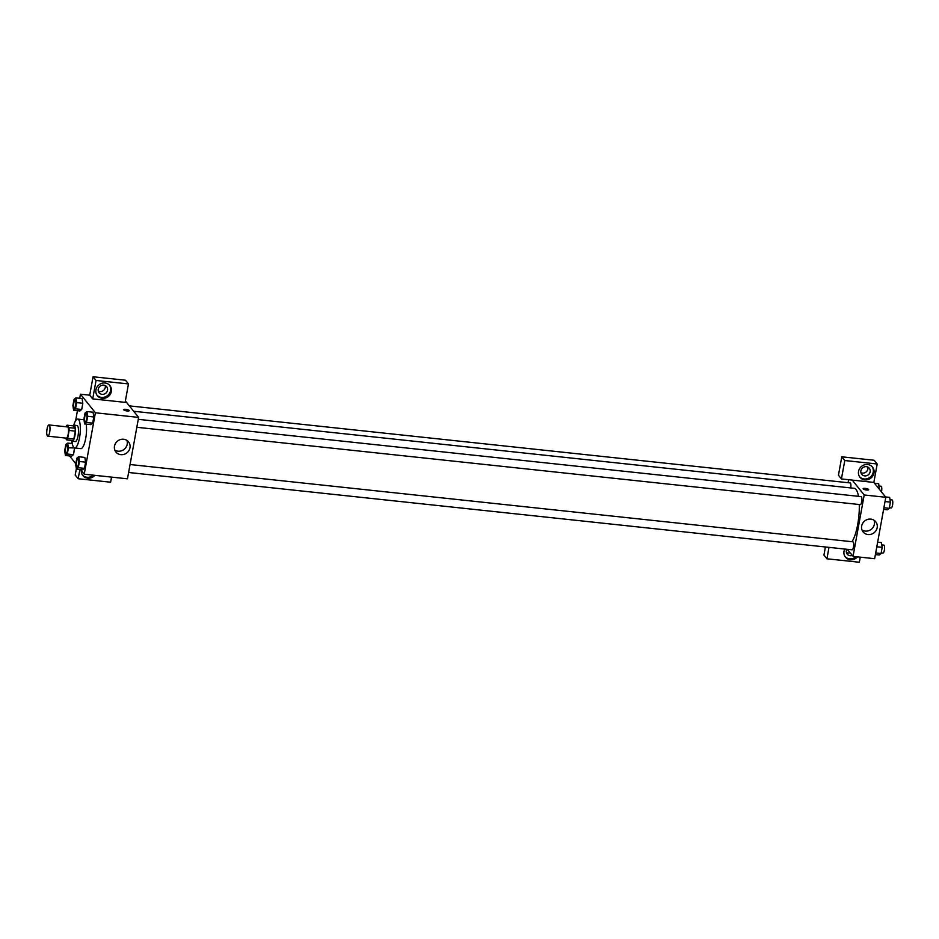 <?xml version="1.0" encoding="UTF-8"?>
<svg xmlns="http://www.w3.org/2000/svg" width="939" height="939" viewBox="0 0 939 939"><rect width="100%" height="100%" fill="white"/><g stroke="black" fill="none" stroke-linecap="round" stroke-linejoin="round"><path stroke-width="1.41" d="M47.396 435.931A5.646 1.526 96.1 0 1 46.95 429.651A5.646 1.526 96.1 0 1 48.981 424.944A5.646 1.526 96.1 0 1 49.896 430.719A5.646 1.526 96.1 0 1 47.772 436.166A5.646 1.526 96.1 0 1 47.396 435.931M48.981 424.944L67.502 426.928A5.646 1.526 96.1 0 1 68.418 432.703A5.646 1.526 96.1 0 1 66.305 438.149L47.772 436.166M67.056 425.203L73.23 425.86L75.155 428.243A7.665 2.078 96.1 0 1 75.284 431.118L73.852 438.994L67.678 438.337L69.11 430.461A7.665 2.078 96.1 0 0 68.97 427.585L67.056 425.203A7.665 2.078 96.1 0 0 66.117 426.74L66.117 426.776M65.272 438.043L66.739 439.875A7.665 2.078 96.1 0 0 67.678 438.337M73.852 438.994A7.665 2.078 96.1 0 1 72.913 440.532L66.739 439.875M71.387 440.368A8.064 2.183 -83.9 0 0 72.221 441.213A8.064 2.183 -83.9 0 0 75.249 433.431A8.064 2.183 -83.9 0 0 73.935 425.179A8.064 2.183 -83.9 0 0 72.937 425.837M73.935 425.179L77.021 425.508A8.064 2.183 96.1 0 1 78.336 433.759A8.064 2.183 96.1 0 1 75.308 441.541L72.221 441.213M75.284 431.118L69.11 430.461M75.155 428.243L68.97 427.585M73.77 425.179A14.519 3.92 96.1 0 1 77.702 419.099A14.519 3.92 96.1 0 1 80.061 433.947A14.519 3.92 96.1 0 1 74.615 447.962A14.519 3.92 96.1 0 1 73.653 447.351A14.519 3.92 96.1 0 1 72.057 441.177M77.702 419.099L83.876 419.756A14.519 3.92 96.1 0 1 83.982 419.768M86.165 424.135A14.519 3.92 96.1 0 1 85.379 440.004A14.519 3.92 96.1 0 1 80.801 448.619L74.615 447.962M80.554 469.617L84.228 474.195L95.391 412.773L80.449 394.18L79.698 398.289M77.444 410.695L75.636 420.684M71.916 441.107L71.481 443.49M69.556 455.931L75.813 463.725M65.425 455.497L71.599 456.154L73.477 454.676L74.521 447.938L68.43 447.809L67.69 443.079L65.812 444.558L64.685 450.767L65.425 455.497L67.303 454.018L68.43 447.809M73.641 410.296L79.815 410.953L81.693 409.474L82.82 403.265L82.069 398.535L75.895 397.878L74.028 399.357L72.902 405.566L73.641 410.296L75.519 408.817L76.646 402.608L75.895 397.878M84.639 423.97L90.813 424.628L92.691 423.16L93.818 416.951L93.067 412.221L86.893 411.564L85.026 413.043L83.9 419.24L84.639 423.97L86.517 422.491L87.644 416.294L86.893 411.564M76.423 469.171L82.597 469.84L84.475 468.361L85.602 462.152L84.862 457.422L78.688 456.765L76.81 458.244L75.683 464.441L76.423 469.171L78.301 467.704L79.428 461.495L78.688 456.765M127.094 410.965A2.817 0.716 -169.7 0 1 123.666 409.639A2.817 0.716 -169.7 0 1 126.577 409.451A2.817 0.716 -169.7 0 1 129.218 410.648A2.817 0.716 -169.7 0 1 127.094 410.965M92.703 398.887L96.048 380.471L128.467 383.934L125.122 402.362L92.703 398.887L89.71 395.178L80.449 394.18M84.228 474.195L127.458 478.808L138.62 417.397L95.391 412.773M138.62 417.397L125.38 400.93M129.218 410.648A2.817 0.716 10.3 0 0 126.577 409.451A2.817 0.716 10.3 0 0 123.666 409.639M95.919 389.849A8.064 7.489 -38.8 0 1 109.922 385.624A8.064 7.489 -38.8 0 1 108.325 396.504A8.064 7.489 -38.8 0 1 95.919 389.849M96.999 395.237A8.064 7.489 141.2 0 0 109.523 385.166M103.724 385.131A4.836 4.495 -38.8 0 1 106.893 391.892A4.836 4.495 -38.8 0 1 99.123 392.772A4.836 4.495 -38.8 0 1 103.724 385.131M105.227 385.565A4.836 4.495 -38.8 0 1 98.313 391.129M128.467 383.934L125.474 380.213L93.055 376.75L96.048 380.471M89.71 395.178L93.055 376.75M114.488 446.119A8.087 7.512 -38.8 0 1 128.537 441.882A8.087 7.512 -38.8 0 1 126.941 452.809A8.087 7.512 -38.8 0 1 114.488 446.119M114.816 450.063A8.087 7.512 141.2 0 0 126.859 440.379M94.886 475.334A8.064 7.489 -38.8 0 1 81.294 470.545M79.862 469.547L78.183 478.737L110.614 482.2L111.53 477.106M82.491 475.087A8.064 7.489 141.2 0 0 93.372 475.169M78.183 478.737L75.202 475.017L76.352 468.69M133.69 411.259L854.138 488.292A28.252 7.641 96.1 0 1 858.504 496.332M859.279 504.525A28.252 7.641 96.1 0 1 851.966 541.709M128.608 472.481L852.107 549.831A4.026 1.092 -83.9 0 0 853.551 546.475A4.026 1.092 -83.9 0 0 853.234 541.991A4.026 1.092 -83.9 0 0 852.964 541.815L130.052 464.523M129.347 405.871L850.171 482.928A4.026 1.092 96.1 0 1 850.711 487.928M138.268 419.322L861.169 496.614A4.026 1.092 96.1 0 1 861.826 500.733A4.026 1.092 96.1 0 1 860.312 504.63L136.824 427.28M848.093 482.705L848.645 479.712M847.354 549.327L853.035 556.381L864.197 494.97L852.236 480.099L841.426 478.949L844.783 460.521L877.202 463.983L873.845 482.411L852.236 480.099M860.934 472.669A4.836 4.495 141.2 0 0 867.847 467.106M846.426 552.508A4.836 4.495 141.2 0 0 850.053 552.684M841.426 478.949L838.445 475.228L841.79 456.8L874.209 460.263L877.202 463.983M828.996 547.367L826.919 558.787L823.937 555.066L825.404 546.979M864.678 475.885A4.836 4.495 -38.8 0 1 861.509 469.124A4.836 4.495 -38.8 0 1 869.291 468.244A4.836 4.495 -38.8 0 1 864.678 475.885M859.619 476.777A8.064 7.489 141.2 0 0 872.155 466.706M858.539 471.378A8.064 7.489 -38.8 0 1 872.542 467.153A8.064 7.489 -38.8 0 1 870.958 478.045A8.064 7.489 -38.8 0 1 858.539 471.378M852.295 555.465A4.836 4.495 -38.8 0 1 846.837 549.268M845.112 556.616A8.064 7.489 141.2 0 0 856.004 556.698M857.518 556.862A8.064 7.489 -38.8 0 1 844.76 549.045M826.919 558.787L859.338 562.25L860.265 557.156M844.783 460.521L841.79 456.8M853.035 556.381L874.643 558.693L885.806 497.283L873.845 482.411M870.817 519.126A8.087 7.512 -38.8 0 1 874.127 532.695A8.087 7.512 -38.8 0 1 862.73 523.246A8.087 7.512 -38.8 0 1 870.817 519.126M885.806 497.283L864.197 494.97M862.002 529.948A8.087 7.512 141.2 0 0 874.056 520.265M866.556 490.017A2.817 0.716 -169.7 0 1 863.129 488.703A2.817 0.716 -169.7 0 1 866.028 488.503A2.817 0.716 -169.7 0 1 868.681 489.712A2.817 0.716 -169.7 0 1 866.556 490.017M868.681 489.712A2.817 0.716 10.3 0 0 866.028 488.503A2.817 0.716 10.3 0 0 863.129 488.703M875.394 554.597L879.197 554.996L881.064 553.529L882.191 547.32L881.451 542.589L877.648 542.179M881.064 553.529L875.688 552.954M882.191 547.32L876.815 546.744M881.815 544.902L883.834 545.113A4.026 1.092 96.1 0 1 884.491 549.245A4.026 1.092 96.1 0 1 882.977 553.13L881.169 552.942M883.599 509.396L887.402 509.795L889.28 508.328L890.407 502.119L889.667 497.388L885.536 496.942M889.28 508.328L883.904 507.753M890.407 502.119L885.031 501.543M890.019 499.701L892.05 499.912A4.026 1.092 96.1 0 1 892.707 504.043A4.026 1.092 96.1 0 1 891.193 507.929L889.386 507.741M879.28 489.16L878.669 483.702L874.538 483.268M879.409 488.433L878.622 488.35M879.021 486.015L881.052 486.238A4.026 1.092 96.1 0 1 881.463 491.883M77.96 458.96L77.984 458.96A4.026 1.092 96.1 0 1 77.984 458.96A4.026 1.092 96.1 0 1 78.641 463.08A4.026 1.092 96.1 0 1 77.127 466.976A4.026 1.092 96.1 0 1 77.115 466.976A4.026 1.092 96.1 0 1 76.834 466.8A4.026 1.092 96.1 0 1 76.517 462.317A4.026 1.092 96.1 0 1 77.96 458.96A4.026 1.092 96.1 0 1 78.618 463.08A4.026 1.092 96.1 0 1 77.104 466.976L77.104 466.976M82.597 469.84L84.475 468.361L78.301 467.704M84.475 468.361L85.602 462.152L79.428 461.495M85.602 462.152L84.862 457.422M86.177 413.759L86.2 413.759A4.026 1.092 96.1 0 1 86.2 413.759A4.026 1.092 96.1 0 1 86.858 417.878A4.026 1.092 96.1 0 1 85.343 421.775A4.026 1.092 96.1 0 1 85.332 421.775A4.026 1.092 96.1 0 1 85.05 421.599A4.026 1.092 96.1 0 1 84.721 417.116A4.026 1.092 96.1 0 1 86.177 413.759A4.026 1.092 96.1 0 1 86.834 417.878A4.026 1.092 96.1 0 1 85.32 421.775L85.32 421.775M90.813 424.628L92.691 423.16L86.517 422.491M92.691 423.16L93.818 416.951L87.644 416.294M93.818 416.951L93.067 412.221M66.986 445.274L66.962 445.274A4.026 1.092 96.1 0 1 66.986 445.274A4.026 1.092 96.1 0 1 67.643 449.405A4.026 1.092 96.1 0 1 66.129 453.291A4.026 1.092 96.1 0 1 66.117 453.291L66.106 453.291A4.026 1.092 96.1 0 1 65.836 453.126A4.026 1.092 96.1 0 1 65.519 448.642A4.026 1.092 96.1 0 1 66.962 445.274A4.026 1.092 96.1 0 1 67.62 449.405A4.026 1.092 96.1 0 1 66.106 453.291M72.338 443.584L67.69 443.079M71.599 456.154L73.477 454.676L67.303 454.018M73.477 454.676L74.604 448.466M75.202 400.073L75.179 400.073A4.026 1.092 96.1 0 1 75.202 400.073A4.026 1.092 96.1 0 1 75.859 404.204A4.026 1.092 96.1 0 1 74.345 408.089A4.026 1.092 96.1 0 1 74.334 408.089L74.322 408.089A4.026 1.092 96.1 0 1 74.052 407.925A4.026 1.092 96.1 0 1 73.723 403.441A4.026 1.092 96.1 0 1 75.179 400.073A4.026 1.092 96.1 0 1 75.836 404.204A4.026 1.092 96.1 0 1 74.322 408.089M79.815 410.953L81.693 409.474L75.519 408.817M81.693 409.474L82.82 403.265L76.646 402.608M82.82 403.265L82.069 398.535"/></g></svg>
